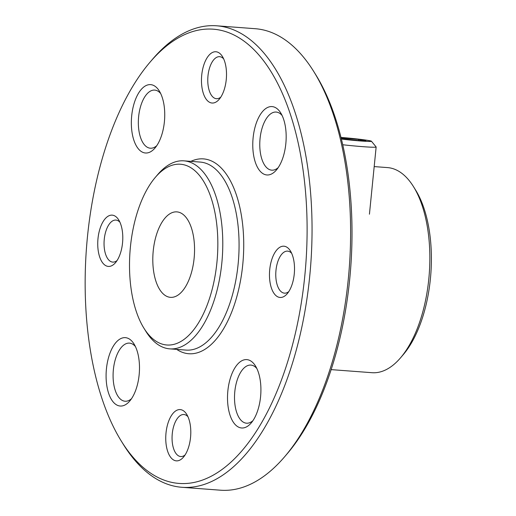 <?xml version="1.0" encoding="UTF-8"?>
<svg xmlns="http://www.w3.org/2000/svg" width="516" height="516" viewBox="0 0 516 516"><rect width="100%" height="100%" fill="white"/><g stroke="black" fill="none" stroke-linecap="round" stroke-linejoin="round"><path stroke-width="0.77" d="M331.143 369.624L372.01 372.7A102.845 49.652 -85.7 0 0 400.59 357.762A102.845 49.652 -85.7 0 0 428.802 279.021A102.845 49.652 -85.7 0 0 413.49 186.644A102.845 49.652 -85.7 0 0 387.471 167.59L374.19 166.591M153.233 250.918A42.854 20.692 94.3 0 1 176.898 211.882A42.854 20.692 94.3 0 1 194.119 258.31A42.854 20.692 94.3 0 1 170.454 297.345A42.854 20.692 94.3 0 1 153.233 250.918M400.59 357.762L403.273 354.621A98.846 47.724 -85.7 0 0 430.389 278.937A98.846 47.724 -85.7 0 0 415.67 190.159L413.49 186.644M121.389 441.232L123.369 444.424A231.4 111.727 -85.7 0 0 181.909 487.291L220.467 490.2A231.4 111.727 -85.7 0 0 284.774 456.589L287.212 453.732A227.762 109.966 -85.7 0 0 349.693 279.343A227.762 109.966 -85.7 0 0 315.773 74.768L313.793 71.576A231.4 111.727 -85.7 0 0 255.252 28.709L216.701 25.8A231.4 111.727 -85.7 0 0 152.394 59.411L149.956 62.268A227.762 109.966 -85.7 0 0 121.389 441.232A227.762 109.966 -85.7 0 0 230.349 462.704A227.762 109.966 -85.7 0 0 304.788 275.957A227.762 109.966 -85.7 0 0 265.347 63.139A227.762 109.966 -85.7 0 0 149.956 62.268M284.774 456.589A231.4 111.727 -85.7 0 0 348.255 279.42A231.4 111.727 -85.7 0 0 313.793 71.576M181.909 487.291A231.4 111.727 -85.7 0 0 309.697 276.512A231.4 111.727 -85.7 0 0 216.701 25.8M201.724 75.175A25.71 12.416 94.3 0 1 210.122 54.09A25.71 12.416 94.3 0 1 222.422 56.515A25.71 12.416 94.3 0 1 226.253 79.612A25.71 12.416 94.3 0 1 219.203 99.298A25.71 12.416 94.3 0 1 206.174 99.195A25.71 12.416 94.3 0 1 201.724 75.175M164.398 121.77A34.282 16.551 -85.7 0 0 159.296 90.984A34.282 16.551 -85.7 0 0 137.314 95.383A34.282 16.551 -85.7 0 0 133.921 140.371A34.282 16.551 -85.7 0 0 154.994 148.021A34.282 16.551 -85.7 0 0 164.398 121.77M285.825 143.732A34.282 16.551 -85.7 0 0 280.723 112.939A34.282 16.551 -85.7 0 0 258.742 117.345A34.282 16.551 -85.7 0 0 255.349 162.334A34.282 16.551 -85.7 0 0 276.421 169.983A34.282 16.551 -85.7 0 0 285.825 143.732M260.574 396.759A34.282 16.551 -85.7 0 0 255.465 365.967A34.282 16.551 -85.7 0 0 233.484 370.365A34.282 16.551 -85.7 0 0 230.091 415.361A34.282 16.551 -85.7 0 0 251.163 423.004A34.282 16.551 -85.7 0 0 260.574 396.759M139.146 374.797A34.282 16.551 -85.7 0 0 134.037 344.004A34.282 16.551 -85.7 0 0 112.056 348.41A34.282 16.551 -85.7 0 0 108.663 393.398A34.282 16.551 -85.7 0 0 129.735 401.048A34.282 16.551 -85.7 0 0 139.146 374.797M122.531 242.997A25.71 12.416 -85.7 0 0 118.706 219.906A25.71 12.416 -85.7 0 0 102.22 223.202A25.71 12.416 -85.7 0 0 99.672 256.949A25.71 12.416 -85.7 0 0 115.481 262.683A25.71 12.416 -85.7 0 0 122.531 242.997M294.255 274.054A25.71 12.416 -85.7 0 0 290.431 250.963A25.71 12.416 -85.7 0 0 273.944 254.259A25.71 12.416 -85.7 0 0 271.403 288.005A25.71 12.416 -85.7 0 0 287.206 293.739A25.71 12.416 -85.7 0 0 294.255 274.054M190.539 437.439A25.71 12.416 -85.7 0 0 186.708 414.348A25.71 12.416 -85.7 0 0 170.222 417.65A25.71 12.416 -85.7 0 0 167.681 451.39A25.71 12.416 -85.7 0 0 183.483 457.131A25.71 12.416 -85.7 0 0 190.539 437.439M143.932 328.208L145.918 331.401A94.273 45.518 -85.7 0 0 169.764 348.861A94.273 45.518 -85.7 0 0 221.828 262.986A94.273 45.518 -85.7 0 0 183.941 160.844A94.273 45.518 -85.7 0 0 157.741 174.537L155.303 177.394A90.635 43.763 -85.7 0 0 143.932 328.208A90.635 43.763 -85.7 0 0 187.295 336.748A90.635 43.763 -85.7 0 0 216.92 262.438A90.635 43.763 -85.7 0 0 201.221 177.743A90.635 43.763 -85.7 0 0 155.303 177.394M223.667 58.869A21.072 10.178 -85.7 0 0 219.623 56.683A21.072 10.178 -85.7 0 0 207.89 76.929A21.072 10.178 -85.7 0 0 216.456 98.711A21.072 10.178 -85.7 0 0 220.777 97.156M187.947 416.702A21.072 10.178 -85.7 0 0 183.902 414.516A21.072 10.178 -85.7 0 0 172.176 434.762A21.072 10.178 -85.7 0 0 180.735 456.544A21.072 10.178 -85.7 0 0 185.063 454.989M291.669 253.311A21.072 10.178 -85.7 0 0 287.625 251.124A21.072 10.178 -85.7 0 0 275.892 271.377A21.072 10.178 -85.7 0 0 284.458 293.159A21.072 10.178 -85.7 0 0 288.786 291.598M119.944 222.254A21.072 10.178 -85.7 0 0 115.9 220.068A21.072 10.178 -85.7 0 0 104.168 240.321A21.072 10.178 -85.7 0 0 112.733 262.102A21.072 10.178 -85.7 0 0 117.055 260.548M135.418 346.552A29.141 14.067 -85.7 0 0 129.471 343.121A29.141 14.067 -85.7 0 0 113.249 371.12A29.141 14.067 -85.7 0 0 125.091 401.235A29.141 14.067 -85.7 0 0 131.483 398.739M256.845 368.508A29.141 14.067 -85.7 0 0 250.899 365.083A29.141 14.067 -85.7 0 0 234.677 393.082A29.141 14.067 -85.7 0 0 246.519 423.197A29.141 14.067 -85.7 0 0 252.911 420.701M282.104 115.487A29.141 14.067 -85.7 0 0 276.15 112.056A29.141 14.067 -85.7 0 0 259.935 140.055A29.141 14.067 -85.7 0 0 271.771 170.17A29.141 14.067 -85.7 0 0 278.169 167.674M160.669 93.525A29.141 14.067 -85.7 0 0 154.723 90.094A29.141 14.067 -85.7 0 0 138.507 118.093A29.141 14.067 -85.7 0 0 150.343 148.208A29.141 14.067 -85.7 0 0 156.741 145.712M340.999 137.437A20.459 0.897 -174.3 0 1 371.423 141.216A20.459 0.897 -174.3 0 1 361.851 141.068A20.459 0.897 -174.3 0 1 341.398 139.056M341.102 137.869L358.768 139.436L365.85 140.713L358.162 140.507L341.295 138.643M371.423 141.216L376.125 146.95A25.71 1.129 -174.3 0 1 376.145 147.002A25.71 1.129 -174.3 0 1 342.747 144.751M358.659 140.52L358.768 139.436M343.888 139.075L344.004 137.946M176.691 349.384A97.705 47.175 -85.7 0 0 242.739 264.74A97.705 47.175 -85.7 0 0 190.862 161.366M169.764 348.861L186.05 350.093A94.273 45.518 -85.7 0 0 238.115 264.218A94.273 45.518 -85.7 0 0 200.221 162.076L183.941 160.844M376.145 147.002L369.437 214.198"/></g></svg>
